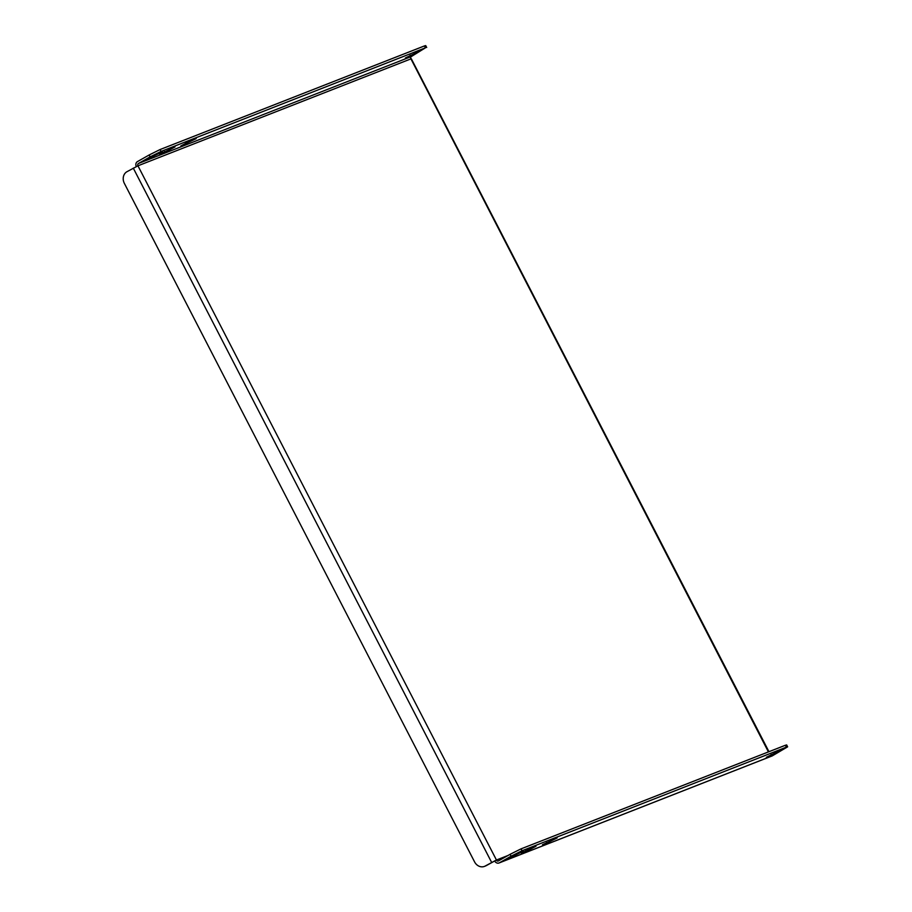 <?xml version="1.0" encoding="UTF-8"?>
<svg xmlns="http://www.w3.org/2000/svg" width="912" height="912" viewBox="0 0 912 912"><rect width="100%" height="100%" fill="white"/><g stroke="black" fill="none" stroke-linecap="round" stroke-linejoin="round"><path stroke-width="1.37" d="M768.428 751.91L410.902 58.813A1.778 1.516 68.6 0 1 411.415 56.487L425.414 47.834L161.082 151.438L150.127 156.875L149.146 154.983L137.473 161.584A3.922 3.34 -111.4 0 0 136.276 166.565M149.146 154.983L160.102 149.534L161.082 151.438M425.414 47.834L424.433 45.931L160.102 149.534M424.433 45.931L425.71 45.6L426.691 47.492M164.855 152.372L159.646 154.299L175.036 146.889L164.855 152.372L164.365 151.415M190.984 140.516L180.804 146L196.205 138.59L190.984 140.516M150.127 156.875L138.453 163.476A1.778 1.516 -111.4 0 0 137.94 165.802L496.447 860.016L494.692 860.985A3.922 3.34 -111.4 0 0 499.035 862.98A3.922 3.34 -111.4 0 0 499.4 862.809L511.073 856.208L510.093 854.316L521.048 848.867L785.38 745.264L786.657 744.933L787.637 746.825L786.361 747.156L785.38 745.264M157.297 153.718L147.117 159.201L162.507 151.791L157.297 153.718M410.617 56.042L420.797 50.559L405.395 57.969L410.617 56.042L410.126 55.096M521.482 853.393L530.773 848.137L535.994 846.211L525.802 851.694L521.299 853.028M787.637 746.825L772.373 755.82A3.922 3.34 68.6 0 1 772.008 755.991L499.035 862.98M521.048 848.867L522.029 850.759L786.361 747.156M522.029 850.759L511.073 856.208M508.964 858.295L523.465 851.124L508.771 857.941M542.651 845.093L557.152 837.923L542.469 844.74M780.854 750.12L766.354 757.302L771.563 755.375L780.854 750.12M496.276 860.084A1.778 1.516 -111.4 0 0 498.419 860.905L510.093 854.316M496.265 860.084L485.264 866.012A8.903 7.604 -111.4 0 1 484.432 866.4A8.903 7.604 -111.4 0 1 474.559 861.863L124.363 183.38A8.903 7.604 -111.4 0 1 126.916 171.73L138.111 165.733L411.289 58.733L768.964 751.705M494.692 860.985L486.301 865.602A8.903 7.604 68.6 0 1 485.469 865.99L484.432 866.4M411.415 56.487L138.453 163.476M499.4 862.809L772.373 755.82M508.064 855.467L496.447 860.016M133.289 168.127L491.636 862.41M485.264 866.012L486.301 865.602M513.285 856.607L512.795 855.661M546.972 843.406L546.482 842.46M771.563 755.375L771.073 754.429M152.327 157.274L151.837 156.328M186.014 144.073L185.524 143.127M525.802 851.694L525.312 850.748"/></g></svg>
